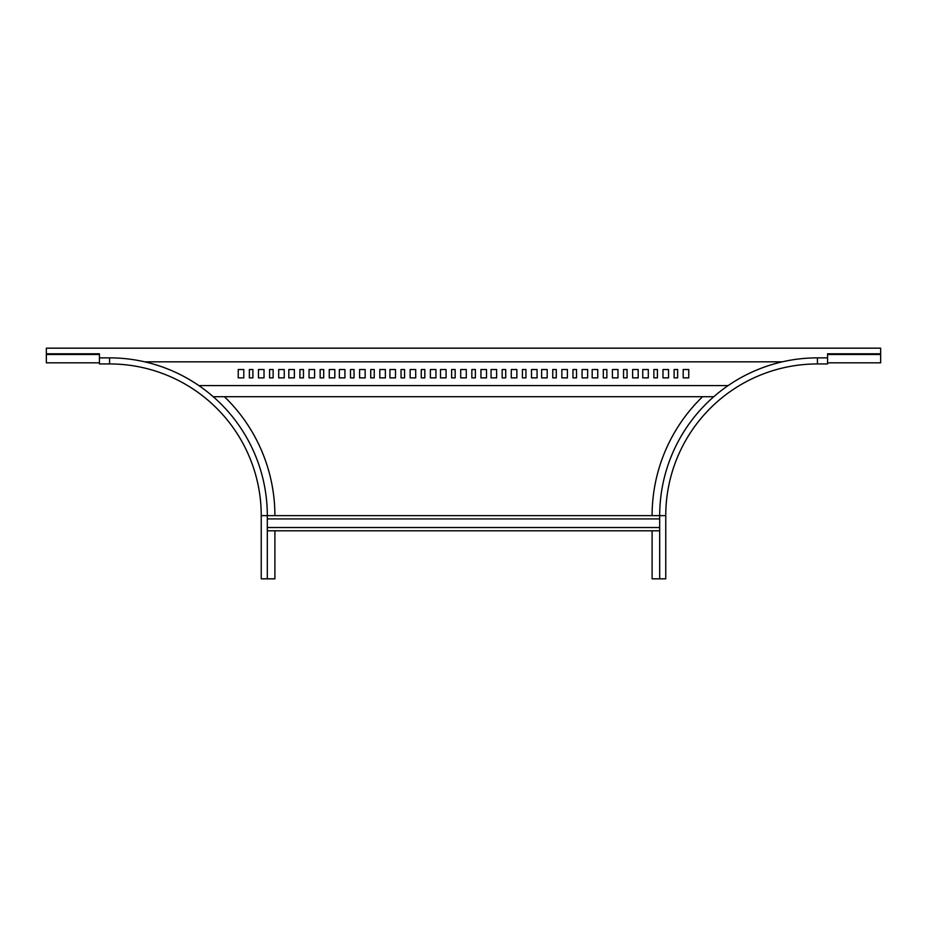 <?xml version="1.0" encoding="UTF-8"?>
<svg xmlns="http://www.w3.org/2000/svg" width="927" height="927" viewBox="0 0 927 927"><rect width="100%" height="100%" fill="white"/><g stroke="black" fill="none" stroke-linecap="round" stroke-linejoin="round"><path stroke-width="1.39" d="M267.312 578.83L267.312 515.632A157.764 157.764 0 0 0 109.56 357.868A157.764 157.764 0 0 1 267.312 515.632L261.24 515.632A151.692 151.692 0 0 0 109.56 363.94L109.56 357.868L99.444 357.868L99.444 363.94L109.56 363.94A151.692 151.692 0 0 1 261.24 515.632L261.24 578.83L274.902 578.83L274.902 530.8M224.427 396.71A165.342 165.342 0 0 1 274.902 515.632M267.312 518.923L659.688 518.923M267.312 515.632L659.688 515.632L659.688 578.83L652.098 578.83L652.098 530.8M267.312 530.8L659.688 530.8M267.312 527.509L659.688 527.509M213.21 396.71L713.79 396.71M728.147 385.586L198.853 385.586M303.465 369.525L299.931 369.525L299.931 377.868L303.465 377.868L303.465 369.525M314.589 369.525L309.027 369.525L309.027 377.868L314.589 377.868L314.589 369.525M323.697 369.525L320.151 369.525L320.151 377.868L323.697 377.868L323.697 369.525M334.821 369.525L329.259 369.525L329.259 377.868L334.821 377.868L334.821 369.525M294.369 369.525L288.807 369.525L288.807 377.868L294.369 377.868L294.369 369.525M243.801 369.525L238.239 369.525L238.239 377.868L243.801 377.868L243.801 369.525M252.897 369.525L249.363 369.525L249.363 377.868L252.897 377.868L252.897 369.525M264.021 369.525L258.459 369.525L258.459 377.868L264.021 377.868L264.021 369.525M273.129 369.525L269.583 369.525L269.583 377.868L273.129 377.868L273.129 369.525M284.253 369.525L278.691 369.525L278.691 377.868L284.253 377.868L284.253 369.525M782.388 361.82L144.612 361.82M344.925 369.525L339.363 369.525L339.363 377.868L344.925 377.868L344.925 369.525M395.493 369.525L389.931 369.525L389.931 377.868L395.493 377.868L395.493 369.525M446.061 369.525L440.499 369.525L440.499 377.868L446.061 377.868L446.061 369.525M496.617 369.525L491.055 369.525L491.055 377.868L496.617 377.868L496.617 369.525M547.185 369.525L541.623 369.525L541.623 377.868L547.185 377.868L547.185 369.525M597.741 369.525L592.179 369.525L592.179 377.868L597.741 377.868L597.741 369.525M648.309 369.525L642.747 369.525L642.747 377.868L648.309 377.868L648.309 369.525M385.377 369.525L379.815 369.525L379.815 377.868L385.377 377.868L385.377 369.525M435.945 369.525L430.383 369.525L430.383 377.868L435.945 377.868L435.945 369.525M486.501 369.525L480.939 369.525L480.939 377.868L486.501 377.868L486.501 369.525M537.069 369.525L531.507 369.525L531.507 377.868L537.069 377.868L537.069 369.525M587.637 369.525L582.075 369.525L582.075 377.868L587.637 377.868L587.637 369.525M638.193 369.525L632.631 369.525L632.631 377.868L638.193 377.868L638.193 369.525M688.761 369.525L683.199 369.525L683.199 377.868L688.761 377.868L688.761 369.525M374.253 369.525L370.719 369.525L370.719 377.868L374.253 377.868L374.253 369.525M424.821 369.525L421.275 369.525L421.275 377.868L424.821 377.868L424.821 369.525M475.377 369.525L471.843 369.525L471.843 377.868L475.377 377.868L475.377 369.525M525.945 369.525L522.411 369.525L522.411 377.868L525.945 377.868L525.945 369.525M576.513 369.525L572.967 369.525L572.967 377.868L576.513 377.868L576.513 369.525M627.069 369.525L623.535 369.525L623.535 377.868L627.069 377.868L627.069 369.525M677.637 369.525L674.103 369.525L674.103 377.868L677.637 377.868L677.637 369.525M365.157 369.525L359.595 369.525L359.595 377.868L365.157 377.868L365.157 369.525M415.713 369.525L410.151 369.525L410.151 377.868L415.713 377.868L415.713 369.525M466.281 369.525L460.719 369.525L460.719 377.868L466.281 377.868L466.281 369.525M516.849 369.525L511.287 369.525L511.287 377.868L516.849 377.868L516.849 369.525M567.405 369.525L561.843 369.525L561.843 377.868L567.405 377.868L567.405 369.525M617.973 369.525L612.411 369.525L612.411 377.868L617.973 377.868L617.973 369.525M668.541 369.525L662.979 369.525L662.979 377.868L668.541 377.868L668.541 369.525M354.033 369.525L350.487 369.525L350.487 377.868L354.033 377.868L354.033 369.525M404.589 369.525L401.055 369.525L401.055 377.868L404.589 377.868L404.589 369.525M455.157 369.525L451.623 369.525L451.623 377.868L455.157 377.868L455.157 369.525M505.725 369.525L502.179 369.525L502.179 377.868L505.725 377.868L505.725 369.525M556.281 369.525L552.747 369.525L552.747 377.868L556.281 377.868L556.281 369.525M606.849 369.525L603.303 369.525L603.303 377.868L606.849 377.868L606.849 369.525M657.417 369.525L653.871 369.525L653.871 377.868L657.417 377.868L657.417 369.525M46.35 353.801L46.35 362.828L99.444 362.828L99.444 353.801L46.35 353.801L46.35 348.17L880.65 348.17L880.65 362.828L827.556 362.828L827.556 353.801L880.65 353.801M61.263 362.828L65.307 362.828M89.328 362.828L93.372 362.828M875.088 362.828L871.044 362.828M865.737 362.828L861.693 362.828M856.374 362.828L852.33 362.828M847.023 362.828L842.979 362.828M837.672 362.828L833.628 362.828M702.573 396.71A165.342 165.342 0 0 0 652.098 515.632M659.688 515.632A157.764 157.764 0 0 1 817.44 357.868A157.764 157.764 0 0 0 659.688 515.632L665.76 515.632A151.692 151.692 0 0 1 817.44 363.94L817.44 357.868L827.556 357.868L827.556 363.94L817.44 363.94A151.692 151.692 0 0 0 665.76 515.632L665.76 578.83L659.688 578.83M99.444 354.496L46.35 354.496M827.556 354.496L880.65 354.496"/></g></svg>
